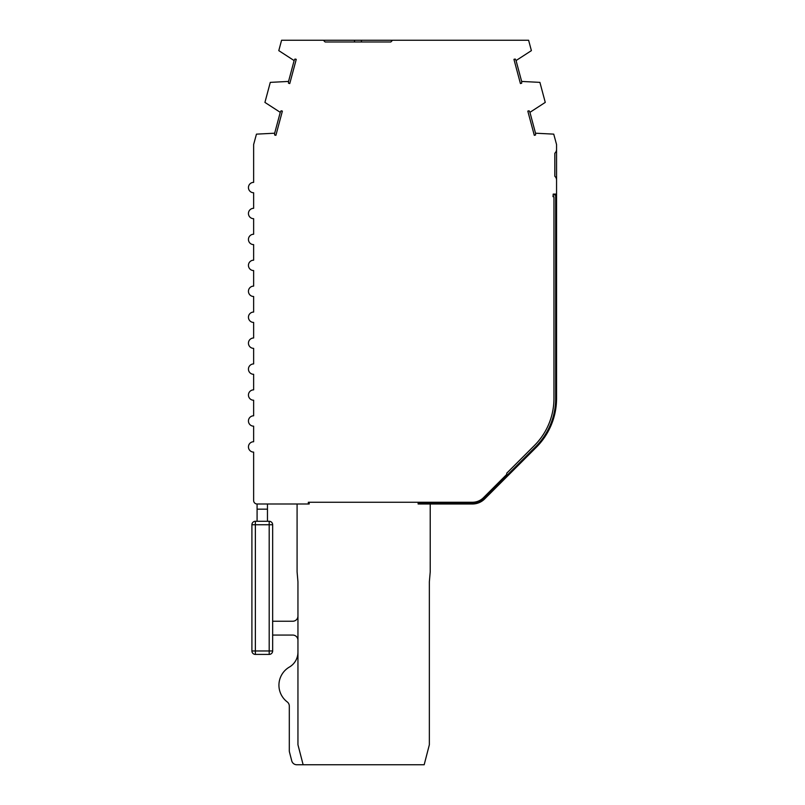 <?xml version="1.0" encoding="UTF-8"?>
<svg xmlns="http://www.w3.org/2000/svg" width="805" height="805" viewBox="0 0 805 805"><rect width="100%" height="100%" fill="white"/><g stroke="black" fill="none" stroke-linecap="round" stroke-linejoin="round"><path stroke-width="1.21" d="M289.347 667.093A17.287 17.287 0 0 0 297.951 652.141A17.287 17.287 0 0 1 289.347 667.093A17.287 17.287 0 0 0 297.951 652.141A17.287 17.287 0 0 1 289.347 667.093A20.97 20.97 0 0 0 287.244 701.93A5.192 5.192 0 0 1 289.307 706.066L289.307 750.753A5.192 5.192 0 0 0 289.468 752.051L291.752 760.866A5.192 5.192 0 0 0 296.773 764.75L424.175 764.75L429.357 744.746L429.357 581.794L430.222 571.912L430.222 503.99L418.117 503.99L418.117 503.125L472.454 503.125A16.422 16.422 0 0 0 484.067 498.305L535.687 446.695A68.294 68.294 0 0 0 555.692 398.395L555.692 194.941L553.136 194.941L553.216 194.075L556.557 194.075L556.557 144.528L553.739 134.133L535.516 133.207A8.644 8.644 0 0 1 535.536 134.988L534.299 135.321L527.808 111.11L529.046 110.778A8.644 8.644 0 0 1 529.932 112.338L545.267 102.396L539.903 82.372L521.65 81.436A8.644 8.644 0 0 1 521.66 83.227L520.422 83.549L513.942 59.349L515.17 59.017A8.644 8.644 0 0 1 516.055 60.566L531.391 50.635L528.613 40.25L281.579 40.25L278.792 50.635L294.127 60.576A8.644 8.644 0 0 1 295.012 59.017L296.25 59.349L289.76 83.559L288.522 83.227A8.644 8.644 0 0 1 288.542 81.436L270.289 82.372L264.925 102.406L280.261 112.338A8.644 8.644 0 0 1 281.146 110.788L282.374 111.12L275.894 135.321L274.656 134.999A8.644 8.644 0 0 1 274.666 133.207L256.453 134.143L253.635 144.528L253.635 182.373A5.192 5.192 0 0 0 248.443 187.565A5.192 5.192 0 0 0 253.635 192.747L253.635 208.314A5.192 5.192 0 0 0 248.443 213.496A5.192 5.192 0 0 0 253.635 218.688L253.635 234.245A5.192 5.192 0 0 0 248.443 239.437A5.192 5.192 0 0 0 253.635 244.619L253.635 260.186A5.192 5.192 0 0 0 248.443 265.368A5.192 5.192 0 0 0 253.635 270.561L253.635 286.117A5.192 5.192 0 0 0 248.443 291.309A5.192 5.192 0 0 0 253.635 296.492L253.635 312.058A5.192 5.192 0 0 0 248.443 317.24A5.192 5.192 0 0 0 253.635 322.433L253.635 337.989A5.192 5.192 0 0 0 248.443 343.182A5.192 5.192 0 0 0 253.635 348.364L253.635 363.93A5.192 5.192 0 0 0 248.443 369.113A5.192 5.192 0 0 0 253.635 374.305L253.635 389.862A5.192 5.192 0 0 0 248.443 395.054A5.192 5.192 0 0 0 253.635 400.236L253.635 415.803A5.192 5.192 0 0 0 248.443 420.985A5.192 5.192 0 0 0 253.635 426.177L253.635 441.734A5.192 5.192 0 0 0 248.443 446.926A5.192 5.192 0 0 0 253.635 452.108L253.635 500.529A3.462 3.462 0 0 0 257.087 503.99L257.087 521.278L255.366 521.278L255.366 524.739L269.192 524.739L269.192 654.415L255.366 654.415A3.462 3.462 0 0 1 251.905 650.963L251.905 524.739A3.462 3.462 0 0 1 255.366 521.278L269.192 521.278A3.462 3.462 0 0 1 272.654 524.739L272.654 650.963A3.462 3.462 0 0 1 269.192 654.415L255.366 654.415L255.366 650.963L272.654 650.963L272.654 635.065L292.758 635.065A5.192 5.192 0 0 1 297.951 640.257M309.19 502.26L309.19 503.99L308.325 503.99L308.325 502.26L472.454 502.26A15.567 15.567 0 0 0 483.453 497.701L506.667 474.487A8.644 8.644 0 0 0 506.748 473.179L534.46 445.467A66.573 66.573 0 0 0 553.961 398.395L553.961 196.662L552.985 196.662L553.216 194.075M506.275 476.107A8.644 8.644 0 0 1 504.222 479.377L536.301 447.308A69.16 69.16 0 0 0 556.557 398.395L556.557 180.119A5.192 5.192 0 0 0 554.826 176.245L554.826 153.212A5.192 5.192 0 0 0 556.557 149.338M292.758 621.239A5.192 5.192 0 0 0 297.951 616.046A5.192 5.192 0 0 1 292.758 621.239A5.192 5.192 0 0 0 297.951 616.046A5.192 5.192 0 0 1 292.758 621.239L272.654 621.239L272.654 524.739L269.192 524.739L269.192 521.278L257.087 521.278M529.932 112.338L535.516 133.207M274.666 133.207L280.261 112.338M288.542 81.436L294.127 60.576M516.055 60.566L521.65 81.436M472.454 503.99L430.222 503.99L472.454 503.99A17.287 17.287 0 0 0 484.68 498.919L536.301 447.308M267.461 521.278L267.461 509.173L257.087 509.173M303.133 764.75L297.951 744.746L297.951 581.794L297.085 571.912L297.085 503.99M392.548 40.25L390.827 41.981L361.425 41.981L361.425 40.25M354.512 40.25L354.512 41.981L325.119 41.981L323.389 40.25M267.461 503.99L267.461 509.173M390.827 41.981L325.119 41.981M257.087 503.99L308.325 503.99L308.325 502.26M253.635 182.373A5.192 5.192 0 0 0 248.443 187.565A5.192 5.192 0 0 0 253.635 192.747A5.192 5.192 0 0 1 248.443 187.565A5.192 5.192 0 0 1 253.635 182.373A5.192 5.192 0 0 0 248.443 187.565A5.192 5.192 0 0 0 253.635 192.747L253.635 208.314A5.192 5.192 0 0 0 248.443 213.496A5.192 5.192 0 0 0 253.635 218.688L253.635 234.245A5.192 5.192 0 0 0 248.443 239.437A5.192 5.192 0 0 0 253.635 244.619L253.635 260.186A5.192 5.192 0 0 0 248.443 265.368A5.192 5.192 0 0 0 253.635 270.561L253.635 286.117A5.192 5.192 0 0 0 248.443 291.309A5.192 5.192 0 0 0 253.635 296.492L253.635 312.058A5.192 5.192 0 0 0 248.443 317.24A5.192 5.192 0 0 0 253.635 322.433L253.635 337.989A5.192 5.192 0 0 0 248.443 343.182A5.192 5.192 0 0 0 253.635 348.364L253.635 363.93A5.192 5.192 0 0 0 248.443 369.113A5.192 5.192 0 0 0 253.635 374.305L253.635 389.862A5.192 5.192 0 0 0 248.443 395.054A5.192 5.192 0 0 0 253.635 400.236L253.635 415.803A5.192 5.192 0 0 0 248.443 420.985A5.192 5.192 0 0 0 253.635 426.177L253.635 441.734A5.192 5.192 0 0 0 248.443 446.926A5.192 5.192 0 0 0 253.635 452.108L253.635 500.529M287.244 701.93A5.192 5.192 0 0 1 289.307 706.066A5.192 5.192 0 0 0 287.244 701.93A5.192 5.192 0 0 1 289.307 706.066L289.307 750.753M289.468 752.051L291.752 760.866M484.68 498.919L504.222 479.377M253.635 192.747L253.635 208.314A5.192 5.192 0 0 0 248.443 213.496A5.192 5.192 0 0 0 253.635 218.688L253.635 234.245A5.192 5.192 0 0 0 248.443 239.437A5.192 5.192 0 0 0 253.635 244.619L253.635 260.186A5.192 5.192 0 0 0 248.443 265.368A5.192 5.192 0 0 0 253.635 270.561L253.635 286.117A5.192 5.192 0 0 0 248.443 291.309A5.192 5.192 0 0 0 253.635 296.492L253.635 312.058A5.192 5.192 0 0 0 248.443 317.24A5.192 5.192 0 0 0 253.635 322.433L253.635 337.989A5.192 5.192 0 0 0 248.443 343.182A5.192 5.192 0 0 0 253.635 348.364L253.635 363.93A5.192 5.192 0 0 0 248.443 369.113A5.192 5.192 0 0 0 253.635 374.305L253.635 389.862A5.192 5.192 0 0 0 248.443 395.054A5.192 5.192 0 0 0 253.635 400.236L253.635 415.803A5.192 5.192 0 0 0 248.443 420.985A5.192 5.192 0 0 0 253.635 426.177L253.635 441.734A5.192 5.192 0 0 0 248.443 446.926A5.192 5.192 0 0 0 253.635 452.108A5.192 5.192 0 0 1 248.443 446.926A5.192 5.192 0 0 1 253.635 441.734L253.635 426.177A5.192 5.192 0 0 1 248.443 420.985A5.192 5.192 0 0 1 253.635 415.803L253.635 400.236A5.192 5.192 0 0 1 248.443 395.054A5.192 5.192 0 0 1 253.635 389.862L253.635 374.305A5.192 5.192 0 0 1 248.443 369.113A5.192 5.192 0 0 1 253.635 363.93L253.635 348.364A5.192 5.192 0 0 1 248.443 343.182A5.192 5.192 0 0 1 253.635 337.989L253.635 322.433A5.192 5.192 0 0 1 248.443 317.24A5.192 5.192 0 0 1 253.635 312.058L253.635 296.492A5.192 5.192 0 0 1 248.443 291.309A5.192 5.192 0 0 1 253.635 286.117L253.635 270.561A5.192 5.192 0 0 1 248.443 265.368A5.192 5.192 0 0 1 253.635 260.186L253.635 244.619A5.192 5.192 0 0 1 248.443 239.437A5.192 5.192 0 0 1 253.635 234.245L253.635 218.688A5.192 5.192 0 0 1 248.443 213.496A5.192 5.192 0 0 1 253.635 208.314L253.635 192.747M556.557 194.075L556.557 180.119L556.557 194.075M251.905 650.963L255.366 650.963L255.366 524.739L251.905 524.739"/></g></svg>
